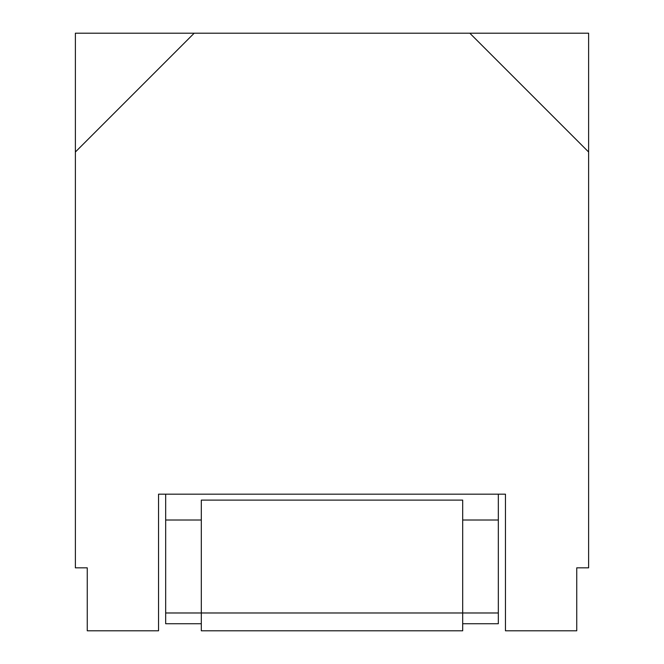 <?xml version="1.0" encoding="UTF-8"?>
<svg xmlns="http://www.w3.org/2000/svg" width="664" height="664" viewBox="0 0 664 664"><rect width="100%" height="100%" fill="white"/><g stroke="black" fill="none" stroke-linecap="round" stroke-linejoin="round"><path stroke-width="1" d="M498.332 623.728L462.692 623.728L498.332 623.728L498.332 520.012L462.692 520.012L498.332 520.012L498.332 494.174L498.332 612.98L462.692 612.98L498.332 612.98L498.332 623.728M201.308 623.728L165.668 623.728L201.308 623.728M165.668 612.98L165.668 623.728L165.668 612.98L201.308 612.98L165.668 612.98L165.668 520.012L165.668 612.98M201.308 520.012L165.668 520.012L201.308 520.012M462.692 630.8L201.308 630.8L462.692 630.8L462.692 612.98L201.308 612.98L201.308 630.8L201.308 500.108L462.692 500.108L462.692 612.98L201.308 612.98L201.308 500.108L462.692 500.108L462.692 630.8M165.668 494.174L165.668 520.012L165.668 494.174M505.462 494.174L505.462 630.8L576.742 630.8L505.462 630.8L505.462 494.174L158.538 494.174L505.462 494.174M588.619 567.836L576.742 567.836L588.619 567.836L588.619 33.2L469.813 33.2L588.619 152.006L588.619 33.2L194.187 33.2L75.381 152.006L75.381 567.836L87.258 567.836L87.258 630.8L158.538 630.8L158.538 494.174L158.538 630.8L87.258 630.8L87.258 567.836L75.381 567.836L75.381 152.006L194.187 33.2L75.381 33.2L75.381 152.006L75.381 33.2L469.813 33.2L588.619 152.006L588.619 567.836M576.742 630.8L576.742 567.836L576.742 630.8"/></g></svg>
